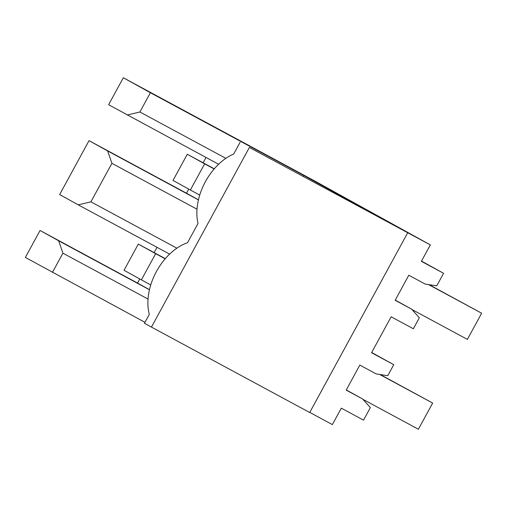 <?xml version="1.0" encoding="UTF-8"?>
<svg xmlns="http://www.w3.org/2000/svg" width="507" height="507" viewBox="0 0 507 507"><rect width="100%" height="100%" fill="white"/><g stroke="black" fill="none" stroke-linecap="round" stroke-linejoin="round"><path stroke-width="0.76" d="M421.513 261.092L443.587 273.298L436.742 285.847L425.215 284.078L408.807 275.231L395.162 300.258L411.57 309.112L419.346 317.756L413.351 328.758L391.151 316.786L371.555 352.72L393.755 364.691L387.76 375.693L376.232 373.925L359.824 365.078L346.18 390.105L362.587 398.952L370.363 407.596L363.519 420.145L341.319 408.173L332.37 424.593L309.764 412.406M89.029 140.654L107.642 150.947L111.908 163.324L90.911 201.83L78.255 204.853L59.642 194.561L89.029 140.654L186.513 193.218L188.75 189.124M203.111 162.772L206 157.481M218.599 164.274L108.625 104.715L123.321 77.761L314.429 180.815L430.335 244.906L421.387 261.327L443.587 273.298M144.983 322.332L25.35 257.448L40.047 230.495L137.53 283.064L139.761 278.97M154.128 252.619L157.018 247.321M430.335 244.906L249.381 147.467L393.54 225.076L303.858 175.485L150.395 92.73L139.894 111.984L225.869 158.342M107.642 150.947L198.433 199.904M186.513 193.218L198.452 199.821M127.238 115.007L139.894 111.984M123.321 77.761L150.395 92.73M240.077 142.321L233.727 153.97A49.705 32.873 -61.7 0 0 198.034 223.467L187.533 242.733A49.705 32.873 -61.7 0 0 149.324 314.378L144.457 323.308L309.707 412.514L407.672 232.827M52.424 272.417L62.919 253.17L148.025 299.06M40.047 230.495L58.66 240.787L62.919 253.17M58.66 240.787L149.445 289.744M137.53 283.064L149.464 289.662M78.255 204.853L169.617 254.115M362.587 398.952L346.268 389.934M393.755 364.691L371.682 352.485M411.57 309.112L395.257 300.087M111.908 163.324L197.008 209.214M90.911 201.83L176.886 248.189M303.858 175.485L303.338 176.436M151.416 327.154L249.381 147.467M138.31 244.089L155.655 253.684L141.383 279.864L124.038 270.275L138.31 244.089L165.307 258.646M380.218 374.534L432.667 403.059L418.389 429.239L362.923 399.332M155.655 253.684L165.168 258.811M379.604 374.439L432.667 403.059M141.383 279.864L150.75 284.915M187.298 154.248L204.638 163.837L190.366 190.017L173.02 180.429L187.298 154.248L214.296 168.806M429.201 284.693L481.65 313.212L467.372 339.392L411.906 309.485M204.638 163.837L214.157 168.964M428.586 284.598L481.65 313.212M190.366 190.017L199.733 195.075"/></g></svg>
